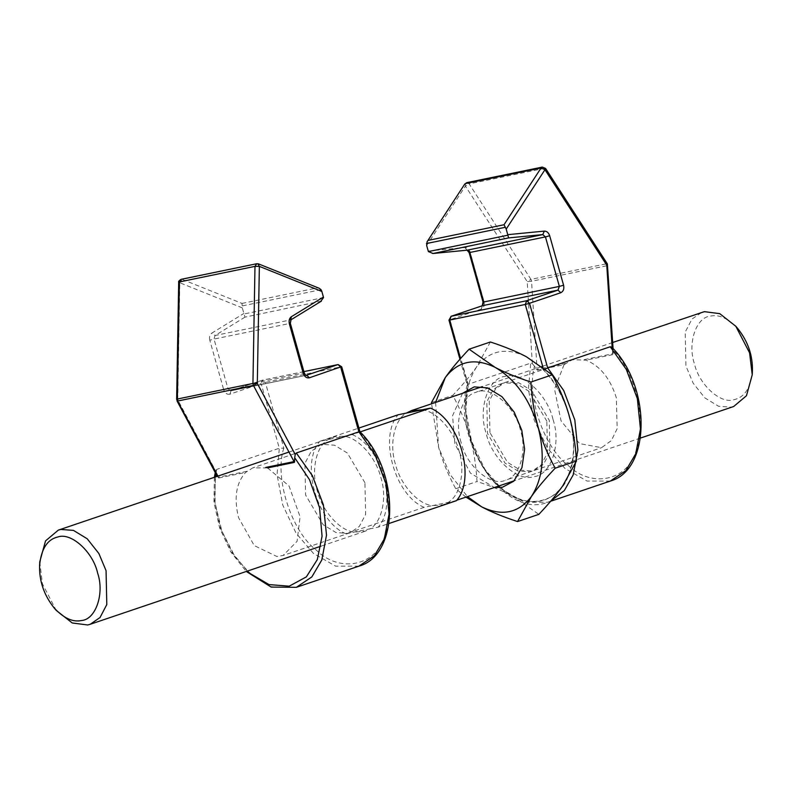 <?xml version="1.0" encoding="UTF-8"?>
<svg xmlns="http://www.w3.org/2000/svg" width="792" height="792" viewBox="0 0 792 792"><rect width="100%" height="100%" fill="white"/><g stroke="black" fill="none" stroke-linecap="round" stroke-linejoin="round"><path stroke-width="0.59" stroke-dasharray="3.96 2.97" d="M489.941 432.6L489.248 401L495.564 388.892L504.752 382.585L507.088 381.952L518.889 382.823L531.739 390.664L549.282 420.364L549.965 451.965L543.659 464.072L534.461 470.379L532.125 471.022L520.324 470.141L507.484 462.3L489.941 432.6M564.043 364.676L554.519 389.09L561.043 420.849L579.546 443.57L601.534 447.688L611.345 440.6L617.176 428.65L616.315 397.683C610.177 378.348 600.069 365.845 585.981 360.152L572.339 359.707L564.043 364.676L537.223 370.21L534.481 366.211C526.076 395.455 543.946 447.807 568.448 465.686C591.604 488.1 627.017 480.803 635.738 451.816C648.044 426.343 636.144 372.765 613.117 349.995L613.067 348.539M465.498 183.576L465.399 186.12L469.151 183.893L466.765 182.665M542.342 167.082L545.579 168.439M584.347 359.618L612.652 353.776L607.147 265.686L531.571 281.269L530.947 279.368L527.205 281.586L531.571 281.269L537.075 369.359L565.379 363.528M607.375 263.904L606.533 263.786L606.761 265.181M613.117 353.658L613.246 351.361M611.889 347.272L613.117 349.995M542.916 367.161L543.758 370.181C567.834 391.931 581.368 447.252 569.062 473.557C560.667 503.583 524.017 511.137 500.593 487.664C475.645 469.042 458.311 414.503 468.181 385.763L467.221 384.971L468.122 384.328L530.689 363.152L532.333 363.677L534.481 366.211M543.758 370.181L545.371 369.042M449.707 320.047L451.103 316.305M364.934 482.754L347.391 453.054L334.541 445.213L322.74 444.332L320.404 444.965L311.216 451.282L304.9 463.389L305.593 494.99L323.136 524.69L335.976 532.531L347.777 533.402L350.123 532.769L359.311 526.462L365.627 514.354L364.934 482.754M267.567 467.914L289.021 485.942L300.089 516.76L297.069 541.332L283.11 555.449L276.913 556.509L254.242 545.589L238.56 517.671C233.749 498.069 236.105 482.991 245.629 472.438L252.816 467.844L267.567 467.914M179.408 281.952L179.804 282.774L182.269 279.428L181.17 279.319M256.747 263.736L182.269 279.428L242.005 303.425L242.303 307.87L244.045 313.969L323.542 297.584M177.824 400.99L177.358 399.029M319.117 288.229L257.845 263.845M246.797 471.339L218.493 477.18L218.81 477.972L217.295 476.309M242.303 307.87L179.804 282.774L177.755 399.851L215.652 470.854L215.266 472.586M337.867 364.617L340.946 366.854L265.37 382.437L262.291 380.2L261.142 383.595L265.37 382.437L283.843 448.153L279.309 448.232L216.741 469.399L215.652 470.854L216.048 474.062M283.843 448.153C273.963 476.893 291.308 531.432 316.246 550.054C339.679 573.527 376.319 565.973 384.714 535.937C397.02 509.632 383.486 454.311 359.42 432.571L358.865 431.828M359.42 432.571L340.699 367.201M358.925 566.141L335.65 566.161L313.503 553.479L296.069 533.164L282.754 505.039L277.042 474.576L279.309 448.232L261.142 383.595L229.858 394.188L231.007 390.793L262.291 380.2L303.91 371.626M321.433 301.108L244.985 317.137L244.045 313.969M39.758 561.845L42.412 583.773L56.182 610.355M422.166 409.83C436.352 410.989 454.232 431.006 459.103 451.163C465.478 471.022 460.192 495.802 448.183 502.375L443.223 504.811L432.392 505.633L424.136 507.335L345.926 533.798L369.973 528.838L365.013 531.284L354.192 532.095C340.006 530.927 322.126 510.919 317.255 490.753C310.88 470.903 316.166 446.114 328.175 439.55L335.65 436.432L343.966 436.293C358.152 437.461 376.022 457.469 380.902 477.635C387.278 497.485 381.992 522.274 369.973 528.838L378.239 527.135L389.03 523.492M738.035 328.908C728.462 318.493 719.284 314.226 710.483 316.107C696.188 317.087 687.337 343.223 694.396 363.647C698.96 384.585 720.73 404.415 733.986 399.703C744.579 397.327 750.717 387.882 752.4 371.359M733.699 406.504L731.194 407.187L718.542 406.247L704.761 397.832L693.119 383.1L685.941 365.983L685.199 332.095L691.97 319.097L701.831 312.335M456.449 500.673L432.392 505.633C418.206 504.464 400.336 484.457 395.465 464.29C389.08 444.431 394.367 419.651 406.385 413.077M360.132 431.917L352.222 434.59L319.909 441.253L358.925 428.046M352.222 434.59C381.506 446.579 397.94 505.048 378.239 527.135M345.926 533.798C316.642 521.809 300.217 463.34 319.909 441.253M424.136 507.335C394.852 495.337 378.418 436.877 398.119 414.78M462.508 393.327L452.569 415.741L454.885 443.965L470.418 473.131L494.376 487.506M461.102 442.362C454.212 422.077 461.667 395.406 475.913 392.337C489.783 385.041 515.275 406.197 520.443 430.125C527.333 450.41 519.869 477.081 505.623 480.14C491.763 487.436 466.26 466.29 461.102 442.362M546.836 421.195L529.294 391.495L516.443 383.645L504.643 382.774L502.306 383.407L493.119 389.723L486.803 401.831L487.496 433.422L505.039 463.122L517.879 470.973L529.68 471.844L532.026 471.21L541.213 464.904L547.519 452.786L546.836 421.195M435.6 402.435L438.6 447.322L450.014 474.418L467.468 496.604M553.044 419.592C561.518 444.114 550.886 475.507 533.719 476.675C517.8 482.328 491.654 458.518 486.169 433.373C477.695 408.85 488.327 377.457 505.504 376.289C521.413 370.636 547.559 394.446 553.044 419.592M526.304 356.717C546.401 368.389 560.746 388.228 569.329 416.236C576.566 444.51 574.339 467.765 562.637 485.991C549.777 502.613 533.204 506.029 512.919 496.247C492.812 484.575 478.467 464.736 469.884 436.729C462.647 408.454 464.874 385.199 476.576 366.973C489.446 350.351 506.019 346.936 526.304 356.717M465.993 497.109L455.707 488.723C448.005 474.448 442.312 460.647 438.6 447.322L431.561 403.801M490.397 341.986L476.576 366.973C470.804 375.2 462.875 384.655 452.786 395.327C460.479 409.613 466.181 423.413 469.884 436.729C473.666 450.034 476.042 464.953 477.012 481.516C491.436 486.248 503.405 491.159 512.919 496.247L538.847 514.354M455.707 488.723L477.012 481.516M431.482 402.544L452.786 395.327M536.422 369.468L537.075 369.359L537.223 370.21M612.8 354.628L585.981 360.152M544.728 168.31L469.151 183.893L530.947 279.368L606.533 263.786L544.728 168.31M532.333 363.677L527.205 281.586L465.399 186.12L426.65 245.48M428.215 251.064L464.765 247.51C467.27 247.52 469.052 249.064 470.121 252.133L484.031 301.623C484.753 305.326 483.823 307.821 481.239 309.108L449.955 319.701L468.122 384.328L465.854 410.682L471.567 441.134L484.882 469.27L502.316 489.575L524.472 502.257L547.737 502.247L550.876 501.009M610.305 481.071L587.03 481.081L564.884 468.399L547.45 448.094L534.135 419.968L528.422 389.506L530.689 363.152M482.387 305.712L481.239 309.108M464.765 247.51L467.201 250.163M468.181 385.763L460.538 358.548M218.008 477.23L217.919 476.101M218.81 477.972L245.629 472.438M321.037 289.664L242.085 305.95M242.005 303.425L317.582 287.842M247.371 571.091L232.096 552.489L220.334 527.719L214.652 500.92L215.503 476.923M216.741 469.399L215.83 473.646M215.275 476.992L215.058 502.821L221.849 530.986L234.788 556.281L250.935 574.655L273.091 587.327L296.357 587.317M303.267 373.329L306.583 375.21L230.799 390.852L227.938 388.565L223.71 389.723L209.801 340.233L214.028 339.065L215.048 335.501L211.84 333.105L243.877 313.454M229.858 394.188C227.056 394.723 225.007 393.228 223.71 389.723M291.03 319.76L289.605 323.492L214.028 339.065L227.938 388.565L303.514 372.983L289.357 323.829M209.801 340.233C209.098 337.036 209.781 334.66 211.84 333.105M244.985 317.137L215.048 335.501L290.624 319.918L320.562 301.554M504.752 382.585L572.339 359.707M534.461 470.379L601.504 447.698M467.221 384.971C451.074 439.441 504.643 520.017 547.737 502.247L550.658 501.257M459.944 359.221L467.231 385.14M320.404 444.965L252.816 467.844M350.123 532.769L283.081 555.459M214.404 477.289L213.959 502.178L219.641 527.997L230.809 551.965L246.282 571.468M303.91 371.606L262.498 380.15M306.375 375.269L230.799 390.852M262.132 380.249L230.848 390.832M365.013 531.284L320.948 546.193M288.981 452.054L333.145 437.105M612.691 342.5L542.649 366.211M541.936 366.448L482.278 386.635M640.461 438.065L514.147 480.813M456.796 500.217L443.223 504.811M502.306 383.407L475.913 392.337M532.026 471.21L505.623 480.14"/><path stroke-width="1.19" d="M544.728 168.31L544.955 169.716L541.075 167.993L504.029 224.74L506.207 229.086L507.89 235.194L428.393 251.589L426.65 245.48L427.076 241.788L464.795 184.011L466.765 182.665L465.498 183.576L541.075 167.993L542.342 167.082L545.579 168.439L607.375 263.904L613.067 348.539M607.147 265.686L606.533 263.786M506.207 229.086L544.955 169.716L606.761 265.181L612.147 347.53C650.935 386.615 651.143 469.844 610.305 481.071L550.658 501.257M611.889 347.272L610.246 346.757L547.678 367.924L529.511 303.296L525.284 304.465L526.68 300.722L529.511 303.296L560.795 292.713L557.964 290.129L559.36 286.397L563.587 285.229L549.678 235.739L545.45 236.897L542.777 234.59L544.322 231.106L507.771 234.67M545.371 369.042L547.678 367.924L563.706 390.505L574.794 419.859L577.893 450.094L573.161 474.972L564.359 490.535L550.876 501.009M459.944 359.221L448.955 320.126L451.103 316.305L449.955 319.701M428.393 251.589L433.026 253.499L508.603 237.917L507.89 235.194M466.924 250.193L432.729 253.529L467.201 250.163L470.121 252.133M359.42 432.571L358.865 431.828L296.297 453.004L295.208 454.45L257.311 383.447L253.4 385.407L252.935 383.447L257.311 383.447L259.36 266.369L257.845 263.845L258.529 263.894L256.747 263.736L181.17 279.319L179.408 281.952L179.804 282.774M320.562 301.554L323.542 297.584L321.859 291.466L259.36 266.369L254.984 266.369L256.747 263.736M217.919 476.101L176.636 399.386L178.685 282.308C178.259 281.507 179.081 280.507 181.17 279.319M177.755 399.851L177.824 400.99L253.4 385.407L294.07 461.597L265.765 467.428M321.859 291.466L321.037 289.664L319.117 288.229L258.529 263.894M217.295 476.309L216.067 473.972M295.208 454.45L294.703 457.756L309.514 479.675L319.542 507.632L322.067 536.164L317.325 559.578L306.346 576.883L289.209 586.189L269.003 584.585L250.034 573.448L247.371 571.091M267.567 467.914L294.386 462.389L294.703 457.756M338.085 364.567L341.698 366.765L359.944 431.719C399.425 470.389 400.148 554.846 358.925 566.141L374.408 555.746L384.348 538.867L389.07 513.988L385.981 483.754L374.883 454.4L358.865 431.828L340.699 367.201L338.085 364.567L303.91 371.606M340.946 366.854L309.415 377.784C306.613 378.319 304.564 376.834 303.267 373.329L303.514 372.983M53.965 607.721L56.182 610.355L72.26 622.977L87.664 624.977L90.169 624.294L100.03 617.532L106.801 604.543L106.059 570.646L98.881 553.529L87.239 538.798L73.458 530.383L60.806 529.442L58.301 530.125L45.53 540.906L39.758 561.845L39.6 565.27C41.283 548.747 47.421 539.303 58.014 536.927C71.27 532.214 93.04 552.044 97.604 572.982C104.663 593.406 95.812 619.542 81.517 620.522C72.716 622.403 63.538 618.136 53.965 607.721C43.887 594.921 39.105 580.774 39.6 565.27M752.242 374.784L752.4 371.359C752.895 355.856 748.113 341.708 738.035 328.908L735.817 326.274L749.588 352.856L752.242 374.784L746.47 395.723L733.699 406.504L640.461 438.065M612.691 342.5L704.336 311.652L719.74 313.652L735.817 326.274M422.166 409.83L406.385 413.077L411.345 410.642L422.166 409.83L430.432 408.118L360.132 431.917M358.925 428.046L398.119 414.78L406.385 413.077M389.03 523.492L456.449 500.673C476.15 478.576 459.716 420.116 430.432 408.118M494.376 487.506L502.435 487.258L513.751 481.199L521.948 467.686L524.611 449.133L521.76 430.175L514.226 412.187L501.989 396.703L487.516 387.862L474.22 386.882L462.508 393.327M467.468 496.604L481.635 506.83C501.92 516.612 518.493 513.196 531.353 496.584C543.055 478.358 545.282 455.103 538.045 426.819C529.462 398.812 515.117 378.972 495.02 367.31C474.735 357.529 458.162 360.944 445.292 377.556L435.6 402.435M431.561 403.801L431.482 402.544L445.292 377.556C451.064 369.329 459.004 359.875 469.092 349.203L495.02 367.31C504.534 372.388 516.503 377.299 530.927 382.041C531.897 398.594 534.273 413.523 538.045 426.819C541.758 440.144 547.45 453.945 555.152 468.22C545.064 478.903 537.124 488.357 531.353 496.584L517.542 521.562C503.118 516.829 491.149 511.919 481.635 506.83L465.993 497.109M517.542 521.562L538.847 514.354C548.935 503.672 556.865 494.218 562.637 485.991L576.457 461.013C575.477 444.46 573.111 429.531 569.329 416.236C565.627 402.91 559.924 389.11 552.232 374.824L526.304 356.717C516.79 351.638 504.821 346.728 490.397 341.986L469.092 349.203M555.152 468.22L576.457 461.013M530.927 382.041L552.232 374.824M426.423 243.56L505.375 227.284M504.029 224.74L428.452 240.322M610.246 346.757L626.264 369.329L637.362 398.683L640.451 428.918L635.728 453.796L625.789 470.676L610.305 481.071M460.538 358.548L449.707 320.047L525.284 304.465L542.916 367.161M484.031 301.623L482.387 305.712L557.964 290.129L526.68 300.722L451.103 316.305L482.08 305.821M560.795 292.713C563.379 291.416 564.31 288.922 563.587 285.229M559.36 286.397L483.783 301.97L469.874 252.48L545.45 236.897L559.36 286.397M450.945 316.345L482.229 305.762L483.031 302.059L469.112 252.569L467.062 250.193L542.777 234.59L508.603 237.917M549.678 235.739C548.608 232.66 546.827 231.115 544.322 231.106M294.703 461.419L294.07 461.597L294.386 462.389M179.408 281.952L254.984 266.369L252.935 383.447L177.358 399.029L179.408 281.952M323.433 297.05L291.397 316.701C289.337 318.255 288.654 320.631 289.357 323.829L303.267 373.329M215.503 476.923L216.048 474.062M215.83 473.646L215.275 476.992M246.282 571.468L271.191 587.08L296.357 587.317L311.84 576.923L321.78 560.043L326.512 535.164L323.413 504.93L312.325 475.576L296.297 453.004M303.91 371.626L337.867 364.617L306.583 375.21L309.415 377.784M321.433 301.108L291.03 319.76L290.357 323.403L304.267 372.893C305.474 375.101 306.177 375.893 306.375 375.269L306.266 375.279M291.397 316.701L290.624 319.918M466.765 182.665L542.342 167.082M427.076 241.788L464.795 184.011M216.77 475.408L177.002 400.9M215.266 472.586L214.404 477.289M296.357 587.317L358.925 566.141M320.948 546.193L90.169 624.294M58.301 530.125L288.981 452.054M542.649 366.211L541.936 366.448M482.278 386.635L411.345 410.642M514.147 480.813L456.796 500.217"/></g></svg>
